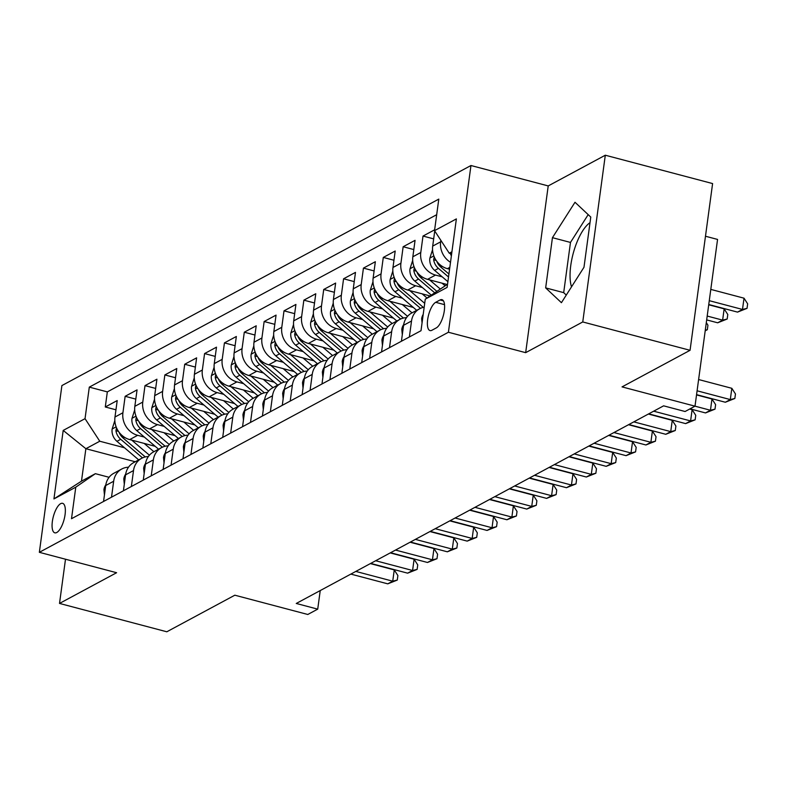 <?xml version="1.0" encoding="UTF-8"?>
<svg xmlns="http://www.w3.org/2000/svg" width="787" height="787" viewBox="0 0 787 787"><rect width="100%" height="100%" fill="white"/><g stroke="black" fill="none" stroke-linecap="round" stroke-linejoin="round"><path stroke-width="1.18" d="M56.762 532.504A15.258 5.568 -75.2 0 0 64.662 517.069A15.258 5.568 -75.2 0 0 62.606 503.326A15.258 5.568 -75.2 0 0 60.658 503.66A15.258 5.568 -75.2 0 0 52.759 519.095A15.258 5.568 -75.2 0 0 54.815 532.829A15.258 5.568 -75.2 0 0 56.762 532.504M470.96 165.516L61.898 385.571L39.35 552.317L448.413 332.252L470.96 165.516L548.214 185.929L525.667 352.665L582.754 321.952L605.301 155.216L548.214 185.929M605.301 155.216L712.599 183.568L690.061 350.304L622.045 386.889L695.01 406.171L717.557 239.425L705.477 236.238M571.519 286.842A37.196 13.576 104.8 0 1 573.723 251.574A37.196 13.576 104.8 0 1 590.014 222.672M65.498 559.223L59.517 603.432L166.814 631.784L234.831 595.198L307.786 614.48L317.722 609.138L320.23 590.575M582.754 321.952L690.061 350.304M434.64 229.804L423.003 236.061L433.676 238.884M447.055 284.491L427.567 279.346A19.075 16.802 61.7 0 1 412.841 256.788L415.064 240.34L403.151 246.744L413.814 249.568M429.977 295.912L407.715 290.029A19.075 16.802 61.7 0 1 392.979 267.472L395.202 251.023L383.289 257.428L393.962 260.251M413.332 307.442L387.853 300.713A19.075 16.802 61.7 0 1 373.127 278.155L375.35 261.707L363.437 268.111L374.1 270.935M393.47 318.125L368.001 311.396A19.075 16.802 61.7 0 1 353.265 288.829L355.488 272.381L343.575 278.795L354.248 281.608M373.618 328.809L348.139 322.08A19.075 16.802 61.7 0 1 333.413 299.513L335.636 283.064L323.723 289.478L334.386 292.292M353.757 339.492L328.287 332.763A19.075 16.802 61.7 0 1 313.551 310.196L315.774 293.748L303.861 300.162L314.534 302.975M333.904 350.176L308.425 343.447A19.075 16.802 61.7 0 1 293.699 320.88L295.922 304.431L284.009 310.845L294.672 313.659M314.043 360.859L288.573 354.12A19.075 16.802 61.7 0 1 273.837 331.563L276.06 315.115L264.147 321.529L274.811 324.342M294.181 371.543L268.711 364.804A19.075 16.802 61.7 0 1 253.985 342.247L256.208 325.798L244.295 332.203L254.958 335.026M274.329 382.216L248.859 375.488A19.075 16.802 61.7 0 1 234.123 352.93L236.346 336.482L224.433 342.886L235.097 345.709M254.467 392.9L228.997 386.171A19.075 16.802 61.7 0 1 214.271 363.614L216.494 347.165L204.581 353.57L215.245 356.393M234.615 403.583L209.135 396.855A19.075 16.802 61.7 0 1 194.409 374.297L196.632 357.849L184.719 364.253L195.383 367.076M214.753 414.267L189.283 407.538A19.075 16.802 61.7 0 1 174.547 384.971L176.78 368.523L164.857 374.937L175.531 377.75M194.901 424.95L169.421 418.222A19.075 16.802 61.7 0 1 154.695 395.654L156.918 379.206L145.005 385.62L155.669 388.434M175.039 435.634L149.569 428.905A19.075 16.802 61.7 0 1 134.833 406.338L137.056 389.89L125.143 396.304L135.817 399.117M690.032 408.847L705.486 412.929L710.454 410.263L695 406.171L685.083 411.512L663.618 405.836L296.256 603.462L317.722 609.138M440.071 299.965L435.703 302.316A14.786 5.391 -75.2 0 0 428.049 317.269A14.786 5.391 -75.2 0 0 430.036 330.579A14.786 5.391 -75.2 0 0 431.925 330.255L436.293 327.904A14.786 5.391 -75.2 0 0 443.947 312.96A14.786 5.391 -75.2 0 0 441.96 299.65A14.786 5.391 -75.2 0 0 440.071 299.965L443.445 300.86M135.236 461.753L85.872 448.708L81.484 481.152L95.384 473.676L75.778 487.173L71.509 518.712L421.006 330.707L425.265 299.158L447.537 284.235M75.778 487.173L53.939 498.919L63.196 430.42L85.035 418.674L89.305 387.125L438.792 199.111L434.532 230.66L456.371 218.904L447.114 287.403L425.265 299.158M144.355 437.08L137.656 435.309A19.075 16.802 -118.3 0 1 122.92 412.752L125.143 396.304M155.187 446.318L129.707 439.589L137.656 435.309M164.217 426.397L157.508 424.626A19.075 16.802 -118.3 0 1 142.781 402.068L145.005 385.62M184.079 415.723L177.37 413.942A19.075 16.802 -118.3 0 1 162.634 391.385L164.857 374.937M203.931 405.039L197.222 403.269A19.075 16.802 -118.3 0 1 182.495 380.701L184.719 364.253M223.793 394.356L217.084 392.585A19.075 16.802 -118.3 0 1 202.348 370.018L204.581 353.57M243.645 383.672L236.936 381.902A19.075 16.802 -118.3 0 1 222.209 359.334L224.433 342.886M263.507 372.989L256.798 371.218A19.075 16.802 -118.3 0 1 242.071 348.651L244.295 332.203M283.359 362.305L276.65 360.535A19.075 16.802 -118.3 0 1 261.923 337.977L264.147 321.529M303.221 351.622L296.512 349.851A19.075 16.802 -118.3 0 1 281.785 327.294L284.009 310.845M323.073 340.938L316.374 339.167A19.075 16.802 -118.3 0 1 301.637 316.61L303.861 300.162M342.935 330.255L336.226 328.484A19.075 16.802 -118.3 0 1 321.499 305.927L323.723 289.478M362.787 319.581L356.088 317.8A19.075 16.802 -118.3 0 1 341.351 295.243L343.575 278.795M382.649 308.897L375.94 307.127A19.075 16.802 -118.3 0 1 361.213 284.56L363.437 268.111M402.501 298.214L395.802 296.443A19.075 16.802 -118.3 0 1 381.065 273.876L383.289 257.428M422.363 287.53L415.654 285.76A19.075 16.802 -118.3 0 1 400.927 263.192L403.151 246.744M442.225 276.847L435.516 275.076A19.075 16.802 -118.3 0 1 420.779 252.509L423.003 236.061M449.564 269.233L447.429 268.662A19.075 16.802 -118.3 0 1 432.693 246.105L434.739 230.985M450.508 262.307A19.075 16.802 -118.3 0 1 440.641 241.835L440.848 240.33M436.687 214.703L107.327 391.887L105.291 406.987L115.955 409.801M129.707 439.589A19.075 16.802 61.7 0 1 114.981 417.021L117.204 400.573L105.291 406.987M409.368 336.964L411.522 321.007A19.075 16.802 -118.3 0 1 419.658 308.75A19.075 16.802 -118.3 0 1 424.183 307.186M419.658 308.75L411.709 313.019A19.075 16.802 61.7 0 0 403.583 325.287L401.419 341.233M389.506 347.647L391.66 331.691A19.075 16.802 -118.3 0 1 399.796 319.433A19.075 16.802 -118.3 0 1 406.515 317.653M399.796 319.433L391.857 323.703A19.075 16.802 61.7 0 0 383.722 335.97L381.567 351.917M369.654 358.331L371.808 342.375A19.075 16.802 -118.3 0 1 379.934 330.117A19.075 16.802 -118.3 0 1 386.663 328.336M379.934 330.117L371.995 334.386A19.075 16.802 61.7 0 0 363.86 346.654L361.705 362.6M349.792 369.014L351.946 353.058A19.075 16.802 -118.3 0 1 360.082 340.801A19.075 16.802 -118.3 0 1 366.801 339.01M360.082 340.801L352.143 345.07A19.075 16.802 61.7 0 0 344.008 357.328L341.853 373.284M329.94 379.688L332.094 363.742A19.075 16.802 -118.3 0 1 340.22 351.484A19.075 16.802 -118.3 0 1 346.949 349.694M340.22 351.484L332.281 355.754A19.075 16.802 61.7 0 0 324.146 368.011L321.991 383.967M310.078 390.372L312.232 374.425A19.075 16.802 -118.3 0 1 320.368 362.168A19.075 16.802 -118.3 0 1 327.087 360.377M320.368 362.168L312.419 366.437A19.075 16.802 61.7 0 0 304.294 378.695L302.139 394.651M290.216 401.055L292.38 385.109A19.075 16.802 -118.3 0 1 300.506 372.841A19.075 16.802 -118.3 0 1 307.235 371.061M300.506 372.841L292.567 377.121A19.075 16.802 61.7 0 0 284.432 389.378L282.277 405.335M270.364 411.739L272.518 395.792A19.075 16.802 -118.3 0 1 280.654 383.525A19.075 16.802 -118.3 0 1 287.373 381.744M280.654 383.525L272.705 387.804A19.075 16.802 61.7 0 0 264.58 400.062L262.425 416.008M250.502 422.422L252.666 406.476A19.075 16.802 -118.3 0 1 260.792 394.208A19.075 16.802 -118.3 0 1 267.521 392.428M260.792 394.208L252.853 398.488A19.075 16.802 61.7 0 0 244.718 410.745L242.563 426.692M230.65 433.106L232.804 417.149A19.075 16.802 -118.3 0 1 240.94 404.892A19.075 16.802 -118.3 0 1 247.659 403.111M240.94 404.892L232.991 409.171A19.075 16.802 61.7 0 0 224.866 421.429L222.701 437.375M210.788 443.789L212.952 427.833A19.075 16.802 -118.3 0 1 221.078 415.575A19.075 16.802 -118.3 0 1 227.797 413.795M221.078 415.575L213.139 419.845A19.075 16.802 61.7 0 0 205.004 432.112L202.849 448.059M190.936 454.473L193.09 438.516A19.075 16.802 -118.3 0 1 201.226 426.259A19.075 16.802 -118.3 0 1 207.945 424.478M201.226 426.259L193.277 430.528A19.075 16.802 61.7 0 0 185.152 442.796L182.987 458.742M171.074 465.156L173.229 449.2A19.075 16.802 -118.3 0 1 181.364 436.942A19.075 16.802 -118.3 0 1 188.083 435.152M181.364 436.942L173.425 441.212A19.075 16.802 61.7 0 0 165.29 453.469L163.135 469.426M151.222 475.83L153.376 459.883A19.075 16.802 -118.3 0 1 161.512 447.626A19.075 16.802 -118.3 0 1 168.231 445.835M161.512 447.626L153.563 451.895A19.075 16.802 61.7 0 0 145.438 464.153L143.273 480.109M131.36 486.514L133.515 470.567A19.075 16.802 -118.3 0 1 141.65 458.309A19.075 16.802 -118.3 0 1 148.369 456.519M141.65 458.309L133.711 462.579A19.075 16.802 61.7 0 0 125.576 474.836L123.421 490.793M111.508 497.197L113.662 481.25A19.075 16.802 -118.3 0 1 121.798 468.983A19.075 16.802 -118.3 0 1 128.517 467.203M121.798 468.983L113.849 473.262A19.075 16.802 61.7 0 0 105.714 485.52L103.559 501.476M95.384 473.676L109.088 477.296M451.925 251.781L449.259 253.217L434.532 230.66M451.649 253.847L449.259 253.217M525.667 352.665L448.413 332.252M59.517 603.432L116.604 572.72L39.35 552.317M124.503 447.764L99.772 441.232L85.872 448.708L63.196 430.42M107.327 391.887L89.305 387.125M85.035 418.674L99.772 441.232M53.939 498.919L81.484 481.152M575.002 202.259L552.444 237.674L545.657 287.885L561.426 302.69L583.984 267.265L590.771 217.055L575.002 202.259M588.184 214.625L570.477 242.435L563.689 292.646L566.276 295.076M563.689 292.646L545.657 287.885M570.477 242.435L552.444 237.674M697.085 390.795L730.306 399.58L725.339 402.246L696.564 394.641M698.61 379.531L731.831 388.306L730.306 399.58L734.851 398.468L725.339 402.246M731.831 388.306L735.461 393.962L734.851 398.468M450.321 253.503A12.631 11.136 61.7 0 0 451.374 255.864M708.753 304.51L737.527 312.114L742.495 309.448L744.02 298.184L710.799 289.4M744.02 298.184L747.65 303.831L747.04 308.347L742.495 309.448L709.274 300.673M747.04 308.347L737.527 312.114M422.058 322.916L421.645 318.686A12.631 11.136 -118.3 0 1 423.209 314.397M696.534 394.917L711.969 398.989L710.454 410.263L714.999 409.151L705.486 412.929M711.969 398.989L715.609 404.646L714.999 409.151M402.305 334.711L401.793 329.369A12.631 11.136 -118.3 0 1 403.692 324.559M653.682 411.188L690.592 420.937L685.625 423.613L648.714 413.854M689.687 409.033L692.117 409.673L690.592 420.937L695.137 419.835L685.625 423.613M692.117 409.673L695.747 415.329L695.137 419.835M382.443 345.395L381.931 340.053A12.631 11.136 -118.3 0 1 383.83 335.242M633.82 421.871L670.731 431.62L665.772 434.296L628.862 424.537M648.37 414.041L672.255 420.356L670.731 431.62L675.285 430.519L665.772 434.296M672.255 420.356L675.895 426.013L675.285 430.519M362.591 356.068L362.079 350.736A12.631 11.136 -118.3 0 1 363.978 345.926M613.968 432.555L650.879 442.304L645.911 444.98L609 435.221M628.508 424.724L652.403 431.04L650.879 442.304L655.423 441.202L645.911 444.98M652.403 431.04L656.033 436.696L655.423 441.202M432.555 249.686L429.81 258.303A12.631 11.136 61.7 0 0 434.66 270.403L447.882 281.677M706.677 319.896L717.675 322.798L722.633 320.132L724.158 308.858L708.713 304.785M434.217 256.828L433.657 259.789A12.631 11.136 61.7 0 0 438.438 268.377L448.521 276.975M448.924 274.004L440.818 267.088A12.631 11.136 -118.3 0 1 436.755 261.264M724.158 308.858L727.788 314.515L727.188 319.02L722.633 320.132L707.198 316.049M727.188 319.02L717.675 322.798M412.693 260.369L409.958 268.987A12.631 11.136 61.7 0 0 414.808 281.087L431.207 295.066M429.584 279.877L440.169 288.908M442.009 283.163L444.921 285.642M414.356 267.511L413.805 270.472A12.631 11.136 61.7 0 0 418.576 279.06L434.611 292.725M436.765 291.249L420.966 277.772A12.631 11.136 -118.3 0 1 416.903 271.948M706.303 322.66L707.936 325.198L707.326 329.704L705.191 330.825M705.28 330.206L707.326 329.704M392.831 271.053L390.096 279.67A12.631 11.136 61.7 0 0 394.946 291.77L416.717 310.334M409.732 290.56L424.705 303.329M422.147 293.846L426.987 297.968M394.494 278.195L393.943 281.156A12.631 11.136 61.7 0 0 398.724 289.734L420.514 308.327M423.288 307.373L401.104 288.455A12.631 11.136 -118.3 0 1 397.042 282.631M372.979 281.736L370.244 290.354A12.631 11.136 61.7 0 0 375.094 302.454L396.855 321.017M389.87 301.244L407.558 316.335M402.295 304.53L411.758 312.606A30.28 26.679 61.7 0 0 412.044 312.842M374.642 288.878L374.091 291.839A12.631 11.136 61.7 0 0 378.862 300.418L400.662 319.01M403.426 318.056L381.252 299.139A12.631 11.136 -118.3 0 1 377.189 293.315M342.729 366.752L342.217 361.42A12.631 11.136 -118.3 0 1 344.116 356.609M594.106 443.238L631.017 452.987L626.058 455.663L589.138 445.904M608.656 435.408L632.541 441.723L631.017 452.987L635.571 451.886L626.058 455.663M632.541 441.723L636.181 447.38L635.571 451.886M353.117 292.41L350.382 301.037A12.631 11.136 61.7 0 0 355.232 313.137L377.003 331.701M370.018 311.927L387.706 327.008M382.433 315.213L391.906 323.29A30.28 26.679 61.7 0 0 392.192 323.526M354.78 299.552L354.229 302.523A12.631 11.136 61.7 0 0 359.01 311.101L380.8 329.684M383.574 328.74L361.39 309.822A12.631 11.136 -118.3 0 1 357.328 303.998M322.877 377.435L322.365 372.103A12.631 11.136 -118.3 0 1 324.264 367.293M574.254 453.922L611.165 463.671L606.197 466.337L569.286 456.588M588.794 446.091L612.689 452.407L611.165 463.671L615.709 462.569L606.197 466.337M612.689 452.407L616.319 458.064L615.709 462.569M333.265 303.093L330.53 311.711A12.631 11.136 61.7 0 0 335.38 323.811L357.141 342.375M350.156 322.611L367.844 337.692M362.581 325.897L372.044 333.963A30.28 26.679 61.7 0 0 372.33 334.209M334.928 310.235L334.367 313.206A12.631 11.136 61.7 0 0 339.148 321.785L360.938 340.368M363.712 339.423L341.538 320.506A12.631 11.136 -118.3 0 1 337.475 314.672M303.015 388.119L302.503 382.787A12.631 11.136 -118.3 0 1 304.402 377.976M554.392 464.596L591.303 474.354L586.345 477.02L549.424 467.271M568.942 456.775L592.827 463.09L591.303 474.354L595.857 473.253L586.345 477.02M592.827 463.09L596.467 468.747L595.857 473.253M313.403 313.777L310.668 322.395A12.631 11.136 61.7 0 0 315.518 334.495L337.289 353.058M330.304 333.295L347.982 348.375M342.719 336.57L352.192 344.647A30.28 26.679 61.7 0 0 352.478 344.893M315.066 320.919L314.515 323.89A12.631 11.136 61.7 0 0 319.296 332.468L341.086 351.051M343.86 350.107L321.676 331.189A12.631 11.136 -118.3 0 1 317.614 325.356M283.163 398.802L282.651 393.47A12.631 11.136 -118.3 0 1 284.55 388.66M534.53 475.279L571.451 485.038L566.483 487.704L529.572 477.955M549.08 467.458L572.975 473.774L571.451 485.038L575.995 483.926L566.483 487.704M572.975 473.774L576.605 479.421L575.995 483.926M293.551 324.46L290.816 333.078A12.631 11.136 61.7 0 0 295.666 345.178L317.427 363.742M310.442 343.978L328.13 359.059M322.867 347.254L332.33 355.33A30.28 26.679 61.7 0 0 332.616 355.576M295.214 331.602L294.653 334.573A12.631 11.136 61.7 0 0 299.434 343.152L321.224 361.735M323.998 360.79L301.815 341.873A12.631 11.136 -118.3 0 1 297.761 336.039M263.301 409.486L262.789 404.154A12.631 11.136 -118.3 0 1 264.688 399.334M514.678 485.963L551.589 495.721L546.631 498.387L509.71 488.638M529.228 478.142L553.113 484.448L551.589 495.721L556.134 494.61L546.631 498.387M553.113 484.448L556.743 490.104L556.134 494.61M273.689 335.144L270.954 343.762A12.631 11.136 61.7 0 0 275.804 355.862L297.575 374.425M290.58 354.662L308.268 369.742M303.005 357.937L312.478 366.014A30.28 26.679 61.7 0 0 312.764 366.26M275.352 342.286L274.801 345.257A12.631 11.136 61.7 0 0 279.582 353.835L301.372 372.418M304.146 371.464L281.962 352.546A12.631 11.136 -118.3 0 1 277.9 346.723M243.449 420.169L242.937 414.828A12.631 11.136 -118.3 0 1 244.836 410.017M494.816 496.646L531.737 506.405L526.769 509.071L489.858 499.322M509.366 488.825L533.261 495.131L531.737 506.405L536.281 505.293L526.769 509.071M533.261 495.131L536.891 500.788L536.281 505.293M253.837 345.827L251.092 354.445A12.631 11.136 61.7 0 0 255.952 366.545L277.713 385.109M270.728 365.335L288.416 380.426M283.153 368.621L292.616 376.698A30.28 26.679 61.7 0 0 292.902 376.934M255.5 352.97L254.939 355.931A12.631 11.136 61.7 0 0 259.72 364.519L281.51 383.102M284.284 382.148L262.101 363.23A12.631 11.136 -118.3 0 1 258.047 357.406M223.587 430.853L223.075 425.511A12.631 11.136 -118.3 0 1 224.974 420.701M474.964 507.33L511.875 517.079L506.917 519.754L469.996 510.006M489.514 499.509L513.399 505.815L511.875 517.079L516.42 515.977L506.917 519.754M513.399 505.815L517.029 511.471L516.42 515.977M233.975 356.511L231.24 365.129A12.631 11.136 61.7 0 0 236.09 377.229L257.861 395.792M250.866 376.019L268.554 391.109M263.291 379.304L272.764 387.381A30.28 26.679 61.7 0 0 273.05 387.617M235.638 363.653L235.087 366.614A12.631 11.136 61.7 0 0 239.868 375.202L261.658 393.785M264.432 392.831L242.248 373.914A12.631 11.136 -118.3 0 1 238.186 368.09M203.735 441.537L203.213 436.195A12.631 11.136 -118.3 0 1 205.122 431.384M455.102 518.013L492.023 527.762L487.055 530.438L450.144 520.679M469.652 510.183L493.538 516.498L492.023 527.762L496.567 526.66L487.055 530.438M493.538 516.498L497.177 522.155L496.567 526.66M214.123 367.195L211.378 375.812A12.631 11.136 61.7 0 0 216.238 387.912L237.999 406.476M231.014 386.702L248.702 401.793M243.439 389.988L252.902 398.065A30.28 26.679 61.7 0 0 253.188 398.301M215.786 374.337L215.225 377.298A12.631 11.136 61.7 0 0 220.006 385.876L241.796 404.469M244.57 403.515L222.387 384.597A12.631 11.136 -118.3 0 1 218.333 378.773M183.873 452.21L183.361 446.878A12.631 11.136 -118.3 0 1 185.26 442.068M435.25 528.697L472.161 538.446L467.193 541.122L430.282 531.363M449.79 520.866L473.685 527.182L472.161 538.446L476.706 537.344L467.193 541.122M473.685 527.182L477.315 532.838L476.706 537.344M164.021 462.894L163.499 457.562A12.631 11.136 -118.3 0 1 165.398 452.751M415.388 539.38L452.309 549.129L447.341 551.805L410.43 542.046M429.938 531.55L453.824 537.865L452.309 549.129L456.853 548.027L447.341 551.805M453.824 537.865L457.463 543.522L456.853 548.027M144.159 473.577L143.647 468.245A12.631 11.136 -118.3 0 1 145.546 463.435M395.536 550.064L432.447 559.813L427.479 562.479L390.568 552.73M410.076 542.233L433.971 548.549L432.447 559.813L436.992 558.711L427.479 562.479M433.971 548.549L437.602 554.205L436.992 558.711M124.297 484.261L123.785 478.929A12.631 11.136 -118.3 0 1 125.684 474.118M375.674 560.737L412.585 570.496L407.627 573.162L370.716 563.413M390.224 552.917L414.11 559.232L412.585 570.496L417.14 569.394L407.627 573.162M414.11 559.232L417.749 564.889L417.14 569.394M104.445 494.944L103.933 489.612A12.631 11.136 -118.3 0 1 105.832 484.802M355.822 571.421L392.733 581.18L387.765 583.846L350.854 574.097M370.362 563.6L394.257 569.916L392.733 581.18L397.278 580.078L387.765 583.846M394.257 569.916L397.888 575.563L397.278 580.078M194.261 377.878L191.526 386.496A12.631 11.136 61.7 0 0 196.376 398.596L218.147 417.159M211.152 397.386L228.84 412.477M223.577 400.672L233.05 408.748A30.28 26.679 61.7 0 0 233.336 408.984M195.924 385.02L195.373 387.981A12.631 11.136 61.7 0 0 200.154 396.559L221.944 415.152M224.708 414.198L202.534 395.281A12.631 11.136 -118.3 0 1 198.472 389.457M174.409 388.562L171.664 397.179A12.631 11.136 61.7 0 0 176.514 409.279L198.285 427.843M191.3 408.069L208.988 423.15M203.725 411.355L213.188 419.432A30.28 26.679 61.7 0 0 213.474 419.668M176.072 395.694L175.511 398.665A12.631 11.136 61.7 0 0 180.292 407.243L202.082 425.826M204.856 424.882L182.673 405.964A12.631 11.136 -118.3 0 1 178.61 400.14M154.547 399.235L151.812 407.853A12.631 11.136 61.7 0 0 156.662 419.953L178.423 438.516M171.438 418.753L189.126 433.834M183.863 422.039L193.336 430.105A30.28 26.679 61.7 0 0 193.612 430.351M156.21 406.377L155.659 409.348A12.631 11.136 61.7 0 0 160.43 417.927L182.23 436.51M184.994 435.565L162.82 416.648A12.631 11.136 -118.3 0 1 158.758 410.814M134.695 409.919L131.95 418.536A12.631 11.136 61.7 0 0 136.8 430.637L158.571 449.2M151.586 429.436L169.274 444.517M164.011 432.712L173.474 440.789A30.28 26.679 61.7 0 0 173.76 441.035M136.348 417.061L135.797 420.032A12.631 11.136 61.7 0 0 140.578 428.61L162.368 447.193M165.142 446.249L142.959 427.331A12.631 11.136 -118.3 0 1 138.896 421.498M114.833 420.602L112.098 429.22A12.631 11.136 61.7 0 0 116.948 441.32L138.709 459.883M131.724 440.12L149.412 455.201M144.149 443.396L153.613 451.472A30.28 26.679 61.7 0 0 153.898 451.718M116.496 427.744L115.945 430.715A12.631 11.136 61.7 0 0 120.716 439.294L142.516 457.877M145.28 456.932L123.106 438.015A12.631 11.136 -118.3 0 1 119.044 432.181M149.569 428.905L157.508 424.626M169.421 418.222L177.37 413.942M189.283 407.538L197.222 403.269M209.135 396.855L217.084 392.585M228.997 386.171L236.936 381.902M248.859 375.488L256.798 371.218M268.711 364.804L276.65 360.535M288.573 354.12L296.512 349.851M308.425 343.447L316.374 339.167M328.287 332.763L336.226 328.484M348.139 322.08L356.088 317.8M368.001 311.396L375.94 307.127M387.853 300.713L395.802 296.443M407.715 290.029L415.654 285.76M427.567 279.346L435.516 275.076M447.429 268.662L449.82 267.383M432.693 246.105L440.641 241.835M114.981 417.021L122.92 412.752M134.833 406.338L142.781 402.068M154.695 395.654L162.634 391.385M174.547 384.971L182.495 380.701M194.409 374.297L202.348 370.018M214.271 363.614L222.209 359.334M234.123 352.93L242.071 348.651M253.985 342.247L261.923 337.977M273.837 331.563L281.785 327.294M293.699 320.88L301.637 316.61M313.551 310.196L321.499 305.927M333.413 299.513L341.351 295.243M353.265 288.829L361.213 284.56M373.127 278.155L381.065 273.876M392.979 267.472L400.927 263.192M412.841 256.788L420.779 252.509M403.583 325.287L411.522 321.007M383.722 335.97L391.66 331.691M363.86 346.654L371.808 342.375M344.008 357.328L351.946 353.058M324.146 368.011L332.094 363.742M304.294 378.695L312.232 374.425M284.432 389.378L292.38 385.109M264.58 400.062L272.518 395.792M244.718 410.745L252.666 406.476M224.866 421.429L232.804 417.149M205.004 432.112L212.952 427.833M185.152 442.796L193.09 438.516M165.29 453.469L173.229 449.2M145.438 464.153L153.376 459.883M125.576 474.836L133.515 470.567M105.714 485.52L113.662 481.25M444.527 304.648L435.703 302.316M421.665 318.892L422.668 318.351M401.813 329.566L403.092 328.877M381.951 340.25L383.239 339.561M362.099 350.933L363.378 350.245M433.853 255.923L429.889 258.047M438.438 268.377L434.66 270.403M442.196 266.35L440.818 267.088M436.195 260.458L433.657 259.789M413.992 266.606L410.037 268.731M418.576 279.06L414.808 281.087M422.334 277.034L420.966 277.772M416.333 271.141L413.805 270.472M394.139 277.29L390.175 279.415M398.724 289.734L394.946 291.77M402.482 287.717L401.104 288.455M396.481 281.825L393.943 281.156M374.278 287.963L370.323 290.098M378.862 300.418L375.094 302.454M382.62 298.401L381.252 299.139M376.619 292.508L374.091 291.839M342.237 361.617L343.516 360.928M354.425 298.647L350.461 300.782M359.01 311.101L355.232 313.137M362.768 309.084L361.39 309.822M356.757 303.192L354.229 302.523M322.375 372.3L323.664 371.612M334.564 309.33L330.609 311.465M339.148 321.785L335.38 323.811M342.906 319.768L341.538 320.506M336.905 313.875L334.367 313.206M302.523 382.984L303.802 382.295M314.711 320.014L310.747 322.149M319.296 332.468L315.518 334.495M323.054 330.442L321.676 331.189M317.043 324.559L314.515 323.89M282.661 393.667L283.95 392.979M294.85 330.697L290.895 332.832M299.434 343.152L295.666 345.178M303.192 341.125L301.815 341.873M297.191 335.242L294.653 334.573M262.809 404.351L264.088 403.662M274.988 341.381L271.033 343.506M279.582 353.835L275.804 355.862M283.34 351.809L281.962 352.546M277.329 345.926L274.801 345.257M242.947 415.034L244.236 414.336M255.136 352.064L251.171 354.189M259.72 364.519L255.952 366.545M263.478 362.492L262.101 363.23M257.477 356.609L254.939 355.931M223.095 425.708L224.374 425.019M235.274 362.748L231.319 364.873M239.868 375.202L236.09 377.229M243.626 373.176L242.248 373.914M237.615 367.283L235.087 366.614M203.233 436.392L204.522 435.703M215.422 373.432L211.457 375.556M220.006 385.876L216.238 387.912M223.764 383.859L222.387 384.597M217.763 377.967L215.225 377.298M183.381 447.075L184.66 446.386M163.519 457.759L164.808 457.07M143.667 468.442L144.946 467.753M123.805 479.126L125.094 478.437M103.953 489.809L105.232 489.12M195.56 384.115L191.605 386.24M200.154 396.559L196.376 398.596M203.912 394.543L202.534 395.281M197.901 388.65L195.373 387.981M175.708 394.789L171.743 396.923M180.292 407.243L176.514 409.279M184.05 405.226L182.673 405.964M178.049 399.334L175.511 398.665M155.846 405.472L151.891 407.607M160.43 417.927L156.662 419.953M164.188 415.91L162.82 416.648M158.187 410.017L155.659 409.348M135.994 416.156L132.029 418.291M140.578 428.61L136.8 430.637M144.336 426.593L142.959 427.331M138.335 420.701L135.797 420.032M116.132 426.839L112.177 428.974M120.716 439.294L116.948 441.32M124.474 437.267L123.106 438.015M118.473 431.384L115.945 430.715"/></g></svg>
